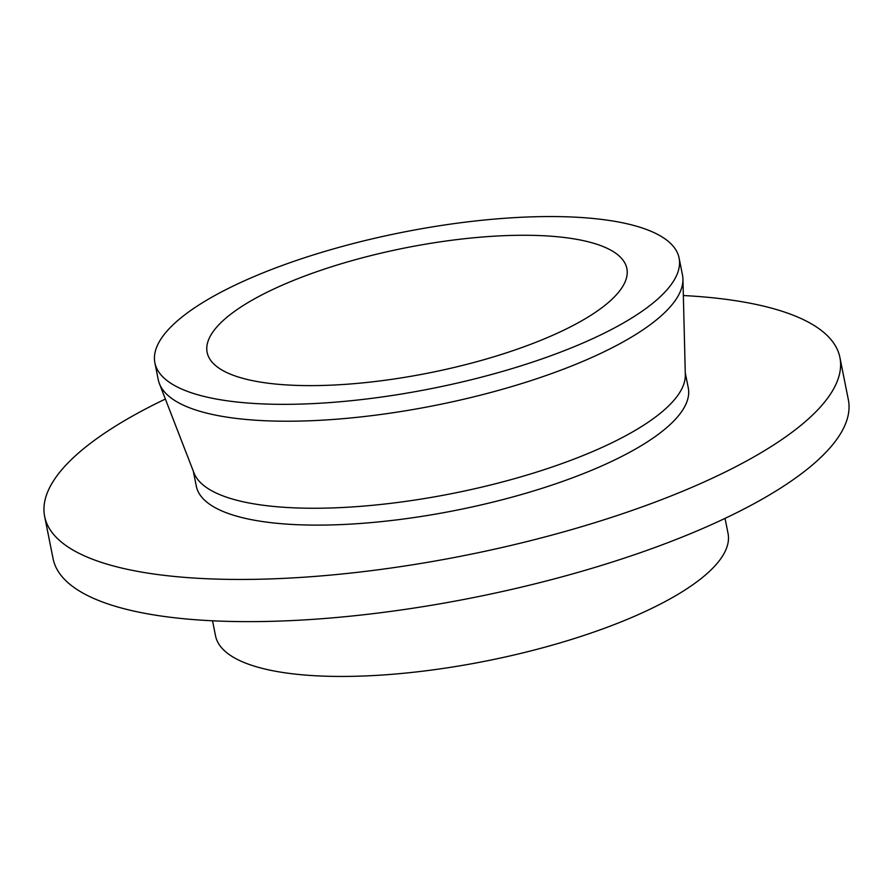 <?xml version="1.0" encoding="UTF-8"?>
<svg xmlns="http://www.w3.org/2000/svg" width="893" height="893" viewBox="0 0 893 893"><rect width="100%" height="100%" fill="white"/><g stroke="black" fill="none" stroke-linecap="round" stroke-linejoin="round"><path stroke-width="1.34" d="M725.038 518.386L728.041 533.434A261.325 77.702 168.7 0 1 385.106 674.829A261.325 77.702 168.7 0 1 215.537 635.838L212.523 620.791M683.346 295.527A405.5 120.566 168.7 0 1 839.922 357.546A405.5 120.566 168.7 0 1 307.772 576.945A405.5 120.566 168.7 0 1 44.65 516.455A405.5 120.566 168.7 0 1 165.372 399.037M839.922 357.546L848.35 399.729A405.5 120.566 168.7 0 1 316.2 619.128A405.5 120.566 168.7 0 1 53.078 558.638L44.65 516.455M679.104 258.077L682.475 274.944A267.286 79.477 168.7 0 1 682.933 279.04L685.322 374.814A250.844 74.588 168.7 0 1 355.704 506.699A250.844 74.588 168.7 0 1 194.015 472.989L159.412 383.655A267.286 79.477 168.7 0 1 158.262 379.692L154.891 362.826A267.286 79.477 168.7 0 1 505.661 218.205A267.286 79.477 168.7 0 1 679.104 258.077A267.286 79.477 168.7 0 1 328.334 402.687A267.286 79.477 168.7 0 1 154.891 362.826M685.277 372.861L688.269 387.841A250.844 74.588 168.7 0 1 359.075 523.566A250.844 74.588 168.7 0 1 196.304 486.149L193.312 471.169M682.933 279.04A267.286 79.477 168.7 0 1 331.705 419.565A267.286 79.477 168.7 0 1 159.412 383.655M487.991 236.589A214.007 63.637 168.7 0 1 626.864 268.514A214.007 63.637 168.7 0 1 346.004 384.303A214.007 63.637 168.7 0 1 207.131 352.378A214.007 63.637 168.7 0 1 487.991 236.589"/></g></svg>
